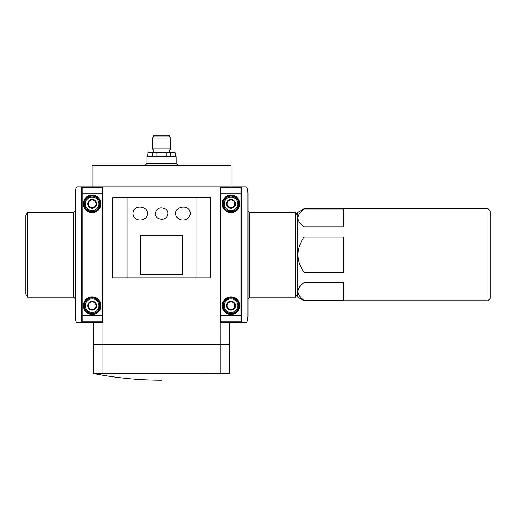 <?xml version="1.0" encoding="UTF-8"?>
<svg xmlns="http://www.w3.org/2000/svg" width="516" height="516" viewBox="0 0 516 516"><rect width="100%" height="100%" fill="white"/><g stroke="black" fill="none" stroke-linecap="round" stroke-linejoin="round"><path stroke-width="0.77" d="M148.46 156.787L147.686 156.019L150.214 156.787L152.497 156.019L157.006 156.019L161.572 156.787L166.133 156.019L170.648 156.019L172.931 156.787L175.459 156.019L175.459 152.929L172.931 152.162L170.648 152.929L170.648 156.019M150.214 156.787L147.931 156.019L147.931 152.929L147.686 156.019M166.133 156.019L166.133 152.929L170.648 152.929M157.006 156.019L157.006 152.929L152.497 152.929L150.214 152.162L172.931 152.162L175.208 152.929L175.208 156.019M152.497 156.019L152.497 152.929M166.133 152.929L161.572 152.162L157.006 152.929M147.686 152.929L148.46 152.162L150.214 152.162L147.931 152.929M172.931 152.162L174.685 152.162L175.459 152.929M102.942 322.648L102.174 322.648L102.174 186.876L102.942 186.876L102.942 344.243L93.686 344.243L93.686 322.648M229.459 322.648L229.459 344.243L220.203 344.243L220.203 186.876L245.848 186.876A1.232 1.232 0 0 1 247.029 187.734A20.059 20.059 0 0 1 247.97 193.816L247.97 315.702A20.059 20.059 0 0 1 247.029 321.784A1.232 1.232 0 0 1 245.848 322.648L241.03 322.648L241.03 186.876M231 186.876L231 165.275L92.145 165.275L92.145 186.876M220.203 344.553L220.203 373.558L229.459 373.558L229.459 344.553L102.942 344.553L102.942 373.558L93.686 373.558C116.1 377.951 138.733 380.163 161.572 380.195M122.711 373.558C121.492 374.023 118.919 374.023 114.991 373.558M208.148 373.558C204.233 374.023 201.659 374.023 200.434 373.558M241.03 322.648L220.203 322.648M220.203 344.243L102.942 344.243M93.686 373.558L93.686 344.553L102.942 344.553M220.203 373.558L102.942 373.558M210.386 277.905L112.759 277.905L112.759 197.673L210.386 197.673L210.386 277.905M220.203 186.876L102.942 186.876M176.227 163.346L146.912 163.346L146.912 156.787L176.227 156.787L176.227 163.346L178.155 165.275M153.471 152.162L153.471 150.079L169.674 150.079L170.828 148.918L170.828 138.12L152.317 138.12L152.317 148.918L170.828 148.918M152.317 138.12L153.471 136.966L169.674 136.966L170.828 138.12M153.471 136.966L153.471 135.805L169.674 135.805L169.674 136.966M196.132 277.905L196.132 197.673M127.013 277.905L127.013 197.673M176.401 216.514C171.525 206.535 190.217 202.962 190.21 213.521C190.062 220.7 179.749 222.338 176.401 216.514M146.738 216.514C143.358 222.351 133.07 220.674 132.935 213.521C132.954 202.962 151.607 206.523 146.738 216.514M161.572 219.242C157.844 219.042 155.722 217.133 155.193 213.521C156.987 207.864 160.566 206.471 165.946 209.354C170.345 212.65 166.726 219.771 161.572 219.242M182.554 274.506L182.554 235.477L140.591 235.477L140.591 274.506L182.554 274.506M232.929 302.331L231 301.221L227.143 303.447L227.143 307.904L231 310.129L232.929 309.013A3.857 3.857 0 0 1 227.143 305.672A3.857 3.857 0 0 1 232.929 302.331A3.857 3.857 0 0 1 234.857 305.672L234.857 307.904L231 310.129L227.143 307.904L227.143 303.447L231 301.221L234.857 303.447A4.457 4.457 0 0 1 231 310.129A4.457 4.457 0 0 1 227.143 303.447A4.457 4.457 0 0 1 234.857 303.447L232.929 302.331A3.857 3.857 0 0 1 232.929 309.013L234.857 307.904L234.857 305.672M232.929 200.505L231 199.389L227.143 201.621L227.143 206.071L231 208.303L232.929 207.187A3.857 3.857 0 0 1 227.143 203.846A3.857 3.857 0 0 1 232.929 200.505A3.857 3.857 0 0 1 234.857 203.846L234.857 201.621L234.857 206.071L231 208.303L227.143 206.071L227.143 201.621L231 199.389L234.857 201.621A4.457 4.457 0 0 1 231 208.303A4.457 4.457 0 0 1 227.143 201.621A4.457 4.457 0 0 1 234.857 201.621L232.929 200.505A3.857 3.857 0 0 1 232.929 207.187L234.857 206.071L234.857 203.846M231 312.464A6.785 6.785 0 0 1 225.118 302.279A6.785 6.785 0 0 1 236.876 302.279A6.785 6.785 0 0 1 231 312.464M231 313.386A7.714 7.714 0 0 1 224.318 301.815A7.714 7.714 0 0 1 237.683 301.815A7.714 7.714 0 0 1 231 313.386M220.971 322.648L220.971 186.876M231 210.631A6.785 6.785 0 0 1 225.118 200.453A6.785 6.785 0 0 1 236.876 200.453A6.785 6.785 0 0 1 231 210.631M231 211.56A7.714 7.714 0 0 1 224.318 199.989A7.714 7.714 0 0 1 237.683 199.989A7.714 7.714 0 0 1 231 211.56M487.917 300.751L487.917 208.774L490.2 211.057L490.2 298.467L487.917 300.751L304.04 300.751L297.345 296.881L297.345 212.637L304.04 208.774L304.04 209.148L343.63 209.148L343.63 226.885L304.04 226.885C296.029 220.99 296.029 215.075 304.04 209.148M297.345 294.101L295.558 297.19L295.558 212.334L297.345 215.417M295.558 297.19L249.512 297.19L247.97 298.732L249.512 297.19L249.512 212.334L247.97 210.786L249.512 212.334L295.558 212.334M241.03 314.483A2.761 2.761 0 0 1 241.03 318.314M241.03 191.21A2.761 2.761 0 0 1 241.03 195.035M241.798 186.876L241.798 322.648M304.04 300.751L304.04 300.377L343.63 300.377L343.63 282.633L304.04 282.633L304.04 272.5L343.63 272.5L343.63 237.018L304.04 237.018L304.04 226.885M304.04 300.377C296.029 294.481 296.029 288.567 304.04 282.633M304.04 272.5C296.036 260.69 296.036 248.867 304.04 237.018M94.073 302.331L92.145 301.221L88.288 303.447L88.288 307.904L92.145 310.129L94.073 309.013A3.857 3.857 0 0 1 88.288 305.672A3.857 3.857 0 0 1 94.073 302.331A3.857 3.857 0 0 1 96.002 305.672L96.002 307.904L92.145 310.129L88.288 307.904L88.288 303.447L92.145 301.221L96.002 303.447A4.457 4.457 0 0 1 92.145 310.129A4.457 4.457 0 0 1 88.288 303.447A4.457 4.457 0 0 1 96.002 303.447L94.073 302.331A3.857 3.857 0 0 1 94.073 309.013L96.002 307.904L96.002 305.672M94.073 200.505L92.145 199.389L88.288 201.621L88.288 206.071L92.145 208.303L94.073 207.187A3.857 3.857 0 0 1 88.288 203.846A3.857 3.857 0 0 1 94.073 200.505A3.857 3.857 0 0 1 96.002 203.846L96.002 201.621L96.002 206.071L92.145 208.303L88.288 206.071L88.288 201.621L92.145 199.389L96.002 201.621A4.457 4.457 0 0 1 92.145 208.303A4.457 4.457 0 0 1 88.288 201.621A4.457 4.457 0 0 1 96.002 201.621L94.073 200.505A3.857 3.857 0 0 1 94.073 207.187L96.002 206.071L96.002 203.846M92.145 312.464A6.785 6.785 0 0 1 86.262 302.279A6.785 6.785 0 0 1 98.021 302.279A6.785 6.785 0 0 1 92.145 312.464M92.145 313.386A7.714 7.714 0 0 1 85.463 301.815A7.714 7.714 0 0 1 98.82 301.815A7.714 7.714 0 0 1 92.145 313.386M102.174 322.648L82.115 322.648L82.115 186.876L102.174 186.876M92.145 210.631A6.785 6.785 0 0 1 86.262 200.453A6.785 6.785 0 0 1 98.021 200.453A6.785 6.785 0 0 1 92.145 210.631M92.145 211.56A7.714 7.714 0 0 1 85.463 199.989A7.714 7.714 0 0 1 98.82 199.989A7.714 7.714 0 0 1 92.145 211.56M82.115 322.648L77.29 322.648A1.232 1.232 0 0 1 76.116 321.784A20.059 20.059 0 0 1 75.168 315.702L75.168 193.816A20.059 20.059 0 0 1 76.116 187.734A1.232 1.232 0 0 1 77.29 186.876L82.115 186.876M27.58 212.334L25.8 215.417L25.8 294.101L27.58 297.19L73.627 297.19L75.168 298.732L73.627 297.19L73.627 212.334L75.168 210.786L73.627 212.334L27.58 212.334L27.58 297.19M82.115 195.035A2.761 2.761 0 0 1 82.115 191.21M82.115 318.314A2.761 2.761 0 0 1 82.115 314.483M81.341 322.648L81.341 186.876M239.785 305.672A8.785 8.785 0 0 1 226.608 313.283A8.785 8.785 0 0 1 226.608 298.067A8.785 8.785 0 0 1 239.785 305.672M220.971 193.816L241.03 193.816M220.971 315.702L241.03 315.702M239.785 203.846A8.785 8.785 0 0 1 226.608 211.45A8.785 8.785 0 0 1 226.608 196.241A8.785 8.785 0 0 1 239.785 203.846M220.971 187.734L241.03 187.734M220.971 321.784L241.03 321.784M239.476 203.846A8.475 8.475 0 0 1 226.763 211.186A8.475 8.475 0 0 1 226.763 196.506A8.475 8.475 0 0 1 239.476 203.846M239.172 203.846A8.172 8.172 0 0 1 226.911 210.921A8.172 8.172 0 0 1 226.911 196.77A8.172 8.172 0 0 1 239.172 203.846M238.863 203.846A7.863 7.863 0 0 1 227.066 210.657A7.863 7.863 0 0 1 227.066 197.035A7.863 7.863 0 0 1 238.863 203.846M239.476 305.672A8.475 8.475 0 0 1 226.763 313.012A8.475 8.475 0 0 1 226.763 298.332A8.475 8.475 0 0 1 239.476 305.672M239.172 305.672A8.172 8.172 0 0 1 226.911 312.754A8.172 8.172 0 0 1 226.911 298.596A8.172 8.172 0 0 1 239.172 305.672M238.863 305.672A7.863 7.863 0 0 1 227.066 312.483A7.863 7.863 0 0 1 227.066 298.861A7.863 7.863 0 0 1 238.863 305.672M100.93 305.672A8.785 8.785 0 0 1 87.752 313.283A8.785 8.785 0 0 1 87.752 298.067A8.785 8.785 0 0 1 100.93 305.672M82.115 193.816L102.174 193.816M82.115 315.702L102.174 315.702M100.93 203.846A8.785 8.785 0 0 1 87.752 211.45A8.785 8.785 0 0 1 87.752 196.241A8.785 8.785 0 0 1 100.93 203.846M82.115 187.734L102.174 187.734M82.115 321.784L102.174 321.784M100.62 203.846A8.475 8.475 0 0 1 87.907 211.186A8.475 8.475 0 0 1 87.907 196.506A8.475 8.475 0 0 1 100.62 203.846M100.317 203.846A8.172 8.172 0 0 1 88.055 210.921A8.172 8.172 0 0 1 88.055 196.77A8.172 8.172 0 0 1 100.317 203.846M100.007 203.846A7.863 7.863 0 0 1 88.21 210.657A7.863 7.863 0 0 1 88.21 197.035A7.863 7.863 0 0 1 100.007 203.846M100.62 305.672A8.475 8.475 0 0 1 87.907 313.012A8.475 8.475 0 0 1 87.907 298.332A8.475 8.475 0 0 1 100.62 305.672M100.317 305.672A8.172 8.172 0 0 1 88.055 312.754A8.172 8.172 0 0 1 88.055 298.596A8.172 8.172 0 0 1 100.317 305.672M100.007 305.672A7.863 7.863 0 0 1 88.21 312.483A7.863 7.863 0 0 1 88.21 298.861A7.863 7.863 0 0 1 100.007 305.672M174.685 156.787L175.459 156.019M146.912 163.346L144.983 165.275M169.674 152.162L169.674 150.079M153.471 150.079L152.317 148.918M487.917 208.774L304.04 208.774"/></g></svg>
